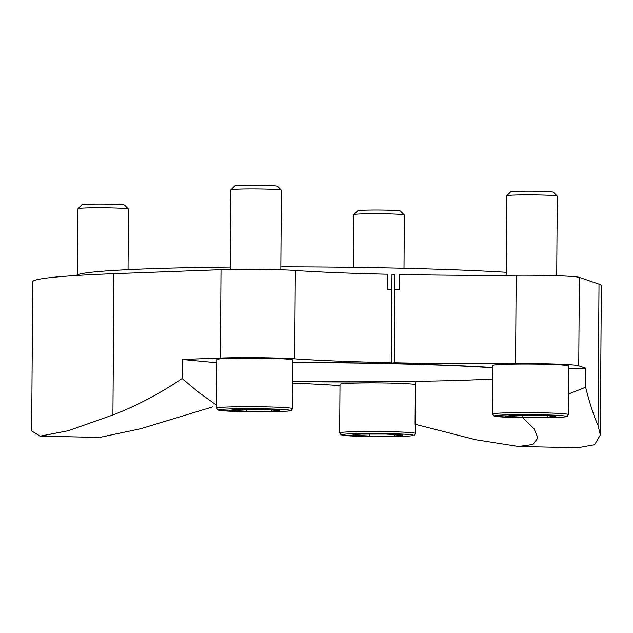 <?xml version="1.0" encoding="UTF-8"?>
<svg xmlns="http://www.w3.org/2000/svg" width="633" height="633" viewBox="0 0 633 633"><rect width="100%" height="100%" fill="white"/><g stroke="black" fill="none" stroke-linecap="round" stroke-linejoin="round"><path stroke-width="0.95" d="M40.362 436.145L99.571 437.419L140.566 428.755L212.569 406.892M216.977 362.756L182.225 359.465L220.387 358.033A48.337 2.105 -179.6 0 1 294.709 358.832A193.975 8.458 -179.6 0 0 391.305 362.701L385.394 363.429A221.938 9.677 -179.6 0 0 292.81 362.361M492.885 367.512A221.938 9.677 -179.6 0 0 388.385 363.492L388.393 363.065M522.771 417.685L534.094 428.802L537.892 437.886L532.939 444.477L518.419 446.463L475.62 439.721L415.074 424.26L415.375 381.509A221.938 9.677 -179.6 0 1 292.675 381.612M280.838 266.833A240.738 10.5 0.4 0 1 393.52 268.044A240.738 10.5 0.4 0 1 506.186 272.285M76.435 275.497A240.738 10.5 0.4 0 1 230.285 267.071M388.385 363.492L394.296 362.764L394.976 274.39A240.738 10.5 -179.6 0 0 393.481 274.358A240.738 10.5 -179.6 0 0 391.977 274.326L391.811 289.479A193.975 8.458 0.4 0 1 387.167 289.376L387.277 274.224A193.975 8.458 -179.6 0 1 295.326 270.457A48.337 2.105 -179.6 0 0 221.004 269.666L113.908 273.685A284.336 12.399 -179.6 0 0 32.702 281.796L31.658 430.954L40.188 436.137L68.19 430.741L112.919 414.979L113.908 273.685M394.865 289.534A240.738 10.5 0.4 0 1 399.518 289.645L399.629 274.493A193.975 8.458 -179.6 0 0 516.188 275.228A48.337 2.105 -179.6 0 1 579.361 277.396L599 284.154A284.336 12.399 -179.6 0 1 601.35 285.768L600.313 434.444M387.167 289.376A240.738 10.5 0.4 0 1 391.874 289.471M339.984 385.6A48.337 2.105 -179.6 0 1 338.109 385.473A193.975 8.458 -179.6 0 0 292.66 383.123M339.652 432.893A37.909 1.654 0.4 0 1 341.614 432.386A37.909 1.654 0.4 0 1 383.669 431.571A37.909 1.654 0.4 0 1 415.47 433.423L414.306 435.227C414.908 435.306 412.581 436.43 389.509 436.62L361.008 436.335L341.227 434.903L339.652 432.893L339.992 384.286A37.909 1.654 0.4 0 1 341.955 383.78A37.909 1.654 0.4 0 1 381.066 382.925A37.909 1.654 0.4 0 1 415.351 384.555M391.305 362.701L391.811 289.479M394.296 362.764A193.975 8.458 -179.6 0 0 515.571 363.595L516.188 275.228M399.518 289.645A193.975 8.458 0.4 0 1 394.81 289.542M216.66 408.095L217 359.489A37.909 1.654 0.4 0 1 218.963 358.974A37.909 1.654 0.4 0 1 261.018 358.159A37.909 1.654 0.4 0 1 292.826 360.019L292.486 408.617L291.322 410.429C291.924 410.5 289.59 411.624 266.517 411.814L238.016 411.529L219.445 410.382L218.235 410.097L216.66 408.095A37.909 1.654 0.4 0 1 218.63 407.581A37.909 1.654 0.4 0 1 260.677 406.766A37.909 1.654 0.4 0 1 292.486 408.617M492.561 414.045L492.901 365.439A37.909 1.654 0.4 0 1 494.864 364.932A37.909 1.654 0.4 0 1 536.911 364.117A37.909 1.654 0.4 0 1 568.719 365.969L568.379 414.575L567.215 416.379C567.817 416.459 565.491 417.574 542.418 417.772L513.909 417.487L495.338 416.34L494.136 416.055L492.561 414.045A37.909 1.654 0.4 0 1 494.523 413.531A37.909 1.654 0.4 0 1 536.578 412.716A37.909 1.654 0.4 0 1 568.379 414.575M568.703 368.43L585.739 368.177L578.744 365.771A48.337 2.105 -179.6 0 0 515.571 363.595M182.225 359.465L182.09 378.558L199.15 392.753L216.684 405.247M568.521 394.003L585.612 387.261L585.739 368.177M182.09 378.558C159.888 393.607 136.831 405.753 112.919 414.979M518.419 446.463L577.81 447.745L594.601 444.698L600.313 434.926L598.011 425.447C593.699 415.604 589.56 402.881 585.612 387.261M292.81 362.503A218.781 9.542 0.4 0 1 385.885 363.587A218.781 9.542 0.4 0 1 492.885 367.741M492.806 379.025A218.781 9.542 0.4 0 1 292.675 381.477M391.977 274.754L394.976 274.39M506.163 275.284L506.724 195.811A25.273 1.1 0.4 0 1 506.748 195.763L510.641 191.926A21.395 0.934 0.4 0 1 511.733 191.68A21.395 0.934 0.4 0 1 535.004 191.213A21.395 0.934 0.4 0 1 553.4 192.226L557.246 196.119A25.273 1.1 0.4 0 1 557.269 196.167L556.716 275.711M506.748 195.763A25.273 1.1 0.4 0 1 508.03 195.47A25.273 1.1 0.4 0 1 535.518 194.924A25.273 1.1 0.4 0 1 557.246 196.119M505.435 416.253L522.344 417.202L547.371 417.155L555.481 416.158L538.564 415.201L513.545 415.248L505.435 416.253M230.27 269.405L230.823 189.86A25.273 1.1 0.4 0 1 230.847 189.813L234.748 185.975A21.395 0.934 0.4 0 1 235.832 185.722A21.395 0.934 0.4 0 1 259.111 185.255A21.395 0.934 0.4 0 1 277.499 186.268L281.345 190.161A25.273 1.1 0.4 0 1 281.369 190.209L280.815 269.761M230.847 189.813A25.273 1.1 0.4 0 1 232.137 189.52A25.273 1.1 0.4 0 1 259.625 188.966A25.273 1.1 0.4 0 1 281.345 190.161M229.534 410.295L246.451 411.252L271.478 411.205L279.588 410.2L262.671 409.25L237.644 409.298L229.534 410.295M353.443 267.34L353.815 214.658A25.273 1.1 0.4 0 1 353.839 214.611L357.74 210.773A21.395 0.934 0.4 0 1 358.824 210.528A21.395 0.934 0.4 0 1 382.095 210.061A21.395 0.934 0.4 0 1 400.491 211.074L404.337 214.967A25.273 1.1 0.4 0 1 404.36 215.014L403.989 268.281M353.839 214.611A25.273 1.1 0.4 0 1 355.121 214.318A25.273 1.1 0.4 0 1 382.609 213.772A25.273 1.1 0.4 0 1 404.337 214.967M352.526 435.1L369.443 436.05L394.462 436.002L402.572 435.006L385.655 434.056L360.636 434.103L352.526 435.1M77.455 274.785L77.914 208.708A25.273 1.1 0.4 0 1 77.938 208.661L81.839 204.823A21.395 0.934 0.4 0 1 82.931 204.57A21.395 0.934 0.4 0 1 106.202 204.111A21.395 0.934 0.4 0 1 124.598 205.116L128.444 209.009A25.273 1.1 0.4 0 1 128.467 209.056L128.04 269.65M77.938 208.661A25.273 1.1 0.4 0 1 79.228 208.368A25.273 1.1 0.4 0 1 106.716 207.814A25.273 1.1 0.4 0 1 128.444 209.009M522.36 415.232L522.344 417.202M547.379 415.699L547.371 417.155M369.45 434.08L369.443 436.05M394.47 434.547L394.462 436.002M246.466 409.282L246.451 411.252M271.486 409.749L271.478 411.205M294.709 358.832L295.326 270.457M220.387 358.033L221.004 269.666M598.011 425.447L599 284.154M578.744 365.771L579.361 277.396M496.304 415.47A36.018 1.575 0.4 0 1 557.436 415.351A36.018 1.575 0.4 0 1 537.623 417.796A36.018 1.575 0.4 0 1 496.304 415.47M220.411 409.511A36.018 1.575 0.4 0 1 281.543 409.401A36.018 1.575 0.4 0 1 261.73 411.838A36.018 1.575 0.4 0 1 220.411 409.511M343.403 434.317A36.018 1.575 0.4 0 1 404.527 434.198A36.018 1.575 0.4 0 1 384.722 436.643A36.018 1.575 0.4 0 1 343.403 434.317M415.47 433.423L415.533 424.379"/></g></svg>
